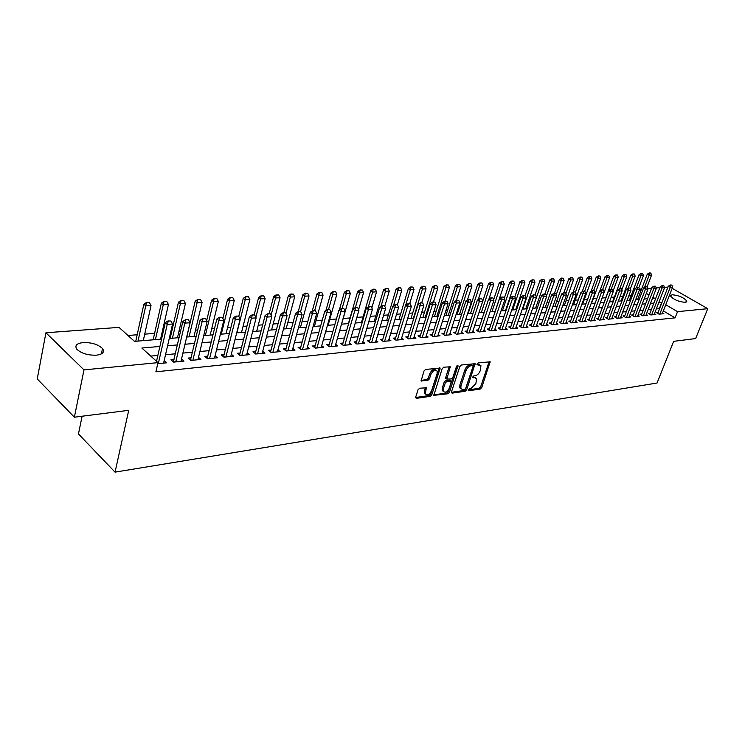 <?xml version="1.0" encoding="UTF-8"?>
<svg xmlns="http://www.w3.org/2000/svg" width="745" height="745" viewBox="0 0 745 745"><rect width="100%" height="100%" fill="white"/><g stroke="black" fill="none" stroke-linecap="round" stroke-linejoin="round"><path stroke-width="1.12" d="M468.335 389.877L468.773 390.734L480.208 389.067L481.736 387.549L490.163 361.809L478.094 362.927L476.996 364.668L480.953 365.721L480.19 370.814C479.082 373.534 477.424 375.173 475.236 375.722L473.736 375.927L472.637 377.64L474.584 377.668L476.614 378.683L475.85 383.684L470.915 388.583L469.425 388.806L468.335 389.877L479.137 388.294L480.665 386.776L489.158 361.558M83.123 342.56C91.644 342.393 98.107 344.395 102.521 348.558C104.831 352.078 102.791 354.285 96.394 355.179C87.91 355.402 81.401 353.437 76.884 349.275C74.491 345.643 76.567 343.408 83.123 342.56M672.074 294.741C678.872 295.402 683.789 297.525 686.843 301.101L685.27 302.349C678.49 301.706 673.554 299.592 670.463 296.007L672.074 294.741M419.659 388.219L418.01 389.831L415.701 397.085L416.427 398.351L430.21 396.349L431.821 394.757L440.165 368.104L425.637 369.436L423.989 371.038L421.139 380.807L427.826 380.425L429.465 378.833L430.861 374.456C433.022 370.433 435.117 369.352 437.147 371.224L437.091 373.655L431.616 390.622C429.437 394.654 427.332 395.725 425.33 393.826L426.326 387.8L419.659 388.219M672.167 288.324L707.75 308.691L695.644 338.556L673.657 341.34L657.053 383.023L115.047 472.134L128.727 410.318L74.37 417.2L83.98 369.892L45.929 332.754L119.023 327.381L134.482 341.368L161.544 339.124M707.75 308.691L677.55 311.652L665.751 304.752M159.877 346.453L141.857 348.036L157.987 362.629L155.901 371.802L675.1 317.854L677.55 311.652M157.987 362.629L83.98 369.892M451.461 391.926L452.122 393.155L465.15 391.255L466.705 389.719L475.105 363.709L461.416 365.003L459.823 366.559L451.461 391.926M447.922 393.77L433.813 395.344L442.158 368.766L443.778 367.183L450.25 366.829L446.814 379.075L451.293 378.935L452.885 377.37L456.424 366.577L458.017 365.721L449.505 392.205L447.922 393.77L446.851 392.969L433.758 394.869M658.086 312.453L656.401 312.621L659.036 314.176L663.86 313.701L662.547 312.928M649.957 313.245L648.252 313.412L650.888 314.977L655.786 314.492L654.464 313.71M641.696 314.045L639.974 314.213L642.618 315.796L647.591 315.303L646.25 314.502M633.306 314.856L631.564 315.033L634.209 316.625L639.266 316.131L637.916 315.312M624.785 315.684L623.016 315.861L625.67 317.472L630.81 316.96L629.441 316.131M616.124 316.523L614.336 316.7L617 318.329L622.215 317.817L620.827 316.97M607.324 317.379L605.508 317.556L608.181 319.195L613.489 318.674L612.073 317.808M598.375 318.245L596.54 318.422L599.222 320.08L604.614 319.549L603.189 318.674M589.286 319.13L587.433 319.307L590.115 320.983L595.59 320.443L594.147 319.54M580.038 320.024L578.167 320.21L580.849 321.896L586.427 321.346L584.955 320.434M570.642 320.937L568.742 321.123L571.434 322.827L577.105 322.268L575.615 321.337M561.087 321.868L559.16 322.054L561.86 323.777L567.625 323.209L566.116 322.25M551.365 322.808L549.419 323.004L552.12 324.736L557.986 324.159L556.459 323.181M541.485 323.768L539.501 323.963L542.211 325.714L548.18 325.127L546.634 324.131M531.427 324.746L529.425 324.941L532.135 326.71L538.207 326.114L536.633 325.09M521.193 325.742L519.163 325.938L521.882 327.726L528.056 327.111L526.464 326.077M510.781 326.748L508.723 326.953L511.443 328.759L517.728 328.135L516.117 327.074M500.184 327.781L498.098 327.977L500.826 329.802L507.224 329.169L505.585 328.079M489.4 328.824L487.277 329.029L490.014 330.873L496.524 330.231L494.866 329.113M478.42 329.886L476.269 330.1L479.007 331.963L485.628 331.301L483.943 330.165M467.236 330.976L465.057 331.19L467.795 333.071L474.546 332.4L472.833 331.236M455.847 332.084L453.631 332.298L456.378 334.198L463.25 333.518L461.518 332.317M444.244 333.211L441.999 333.425L444.746 335.343L451.749 334.654L449.989 333.425M432.426 334.356L430.144 334.579L432.892 336.517L440.034 335.809L438.237 334.552M420.385 335.52L418.066 335.744L420.823 337.709L428.096 336.991L426.27 335.697M408.111 336.712L405.764 336.945L408.511 338.919L415.924 338.193L414.08 336.87M395.595 337.932L393.22 338.156L395.967 340.167L403.52 339.413L401.648 338.053M382.846 339.161L380.425 339.403L383.172 341.424L390.883 340.661L388.974 339.273M369.837 340.428L367.378 340.67L370.135 342.719L377.994 341.936L376.048 340.502M356.576 341.713L354.08 341.955L356.827 344.032L364.845 343.24L362.871 341.759M343.045 343.026L340.502 343.277L343.259 345.373L351.435 344.562L349.424 343.045M329.234 344.367L326.664 344.618L329.411 346.742L337.755 345.913L335.706 344.348M315.144 345.736L312.528 345.987L315.275 348.129L323.786 347.291L321.71 345.68M300.766 347.133L298.102 347.394L300.85 349.563L309.538 348.697L307.424 347.04M286.08 348.558L283.379 348.818L286.117 351.016L294.992 350.141L292.841 348.427M271.087 350.01L268.34 350.28L271.078 352.497L280.139 351.603L277.95 349.843M255.777 351.5L252.974 351.77L255.703 354.015L264.969 353.102L262.734 351.277M240.132 353.018L237.283 353.288L240.011 355.57L249.473 354.639L247.191 352.748M224.152 354.564L221.246 354.844L223.966 357.153L233.632 356.203L231.313 354.248M207.808 356.157L204.856 356.436L207.566 358.773L217.447 357.796L215.082 355.784M191.102 357.777L188.103 358.066L190.794 360.431L200.899 359.435L198.496 357.339M174.023 359.435L170.959 359.733L173.65 362.126L183.987 361.101L181.529 358.932M675.1 317.854L663.339 310.916M659.548 308.691L656.354 308.849M651.475 309.305L648.141 309.622M643.214 310.078L639.797 310.395M634.833 310.861L631.313 311.196M626.303 311.661L622.708 311.997M617.642 312.472L613.954 312.816M608.842 313.291L605.052 313.645M599.902 314.129L596.009 314.492M590.813 314.977L586.818 315.349M581.566 315.843L577.477 316.225M572.169 316.718L567.969 317.109M562.615 317.612L558.303 318.013M552.892 318.515L548.469 318.935M543.012 319.447L538.467 319.866M532.945 320.387L528.289 320.816M522.72 321.337L517.933 321.784M512.299 322.315L507.392 322.771M501.702 323.302L496.664 323.777M490.908 324.308L485.74 324.792M479.929 325.341L474.612 325.835M468.745 326.385L463.288 326.897M457.346 327.446L451.749 327.968M445.743 328.536L439.988 329.067M433.916 329.635L428.012 330.193M421.875 330.761L415.803 331.329M409.592 331.907L403.352 332.494M397.076 333.08L390.669 333.676M384.318 334.272L377.724 334.887M371.299 335.492L364.529 336.125M358.028 336.731L351.072 337.383M344.488 337.997L337.336 338.668M330.678 339.282L323.321 339.971M316.578 340.605L309.007 341.312M302.191 341.946L294.405 342.672M287.496 343.324L279.487 344.069M272.493 344.721L264.252 345.494M257.165 346.155L248.681 346.947M241.51 347.617L232.775 348.437M225.502 349.116L216.525 349.954M209.149 350.644L199.902 351.51M192.433 352.208L182.898 353.093M175.336 353.8L165.52 354.722M157.838 355.44L150.769 356.101M164.179 360.561L166.684 362.815L157.744 363.69M631.117 295.728L628.78 295.914M622.811 296.389L620.026 296.603M614.364 297.05L611.133 297.311M605.797 297.73L602.09 298.019M596.885 298.438L593.262 298.717M587.647 299.164L584.322 299.425M578.25 299.909L575.224 300.142M568.686 300.663L565.986 300.878M558.964 301.427L556.599 301.613M549.074 302.209L547.044 302.368M539.007 303.01L537.341 303.14M528.773 303.811L527.469 303.923M518.352 304.64L517.421 304.714M507.745 305.478L507.205 305.515M469.816 308.477L469.285 308.514M458.808 309.343L457.728 309.426M447.596 310.227L445.957 310.358M436.179 311.131L433.963 311.308M424.548 312.053L421.726 312.276M412.711 312.984L409.266 313.254M400.652 313.934L396.545 314.26M388.359 314.912L383.582 315.284M375.834 315.899L370.358 316.327M363.066 316.904L356.864 317.398M350.057 317.938L343.184 318.478M336.423 319.009L329.728 319.54M322.287 320.127L316.01 320.629M307.862 321.272L302.004 321.728M293.12 322.436L287.719 322.864M278.071 323.619L273.136 324.01M262.696 324.839L258.254 325.192M246.986 326.077L243.056 326.385M230.931 327.344L227.542 327.614M214.513 328.647L211.682 328.871M197.732 329.97L195.488 330.147M180.56 331.329L178.94 331.451M171.601 332.037L170.707 332.102M162.997 332.717L162.019 332.792M154.578 333.378L144.716 334.16M137.182 334.756L127.972 335.483M638.782 296.445L637.264 295.551M82.108 416.222L78.458 433.963L115.047 472.134M74.37 417.2L37.25 378.926L45.929 332.754M639.396 289.162L641.622 289.004M647.871 288.538L651.596 288.268M656.205 287.933L659.846 287.663M664.419 287.328L667.976 287.067M652.49 298.326L654.482 298.168L652.909 297.246M649.025 294.973L646.315 293.39M641.11 290.345L639.48 289.386M169.245 338.481L179.089 337.662M186.678 337.038L196.233 336.237M203.73 335.613L213.005 334.85M220.39 334.235L229.404 333.481M236.696 332.875L245.44 332.149M252.639 331.553L261.141 330.845M268.237 330.258L276.497 329.569M283.51 328.992L291.537 328.322M298.456 327.744L306.26 327.102M313.096 326.534L320.676 325.9M327.428 325.341L334.803 324.727M341.471 324.168L348.641 323.572M355.235 323.032L362.21 322.445M368.719 321.905L375.499 321.346M381.934 320.806L388.527 320.266M394.887 319.735L401.313 319.205M407.599 318.674L413.847 318.162M420.059 317.64L426.14 317.137M432.286 316.625L438.2 316.131M444.271 315.629L450.036 315.154M456.042 314.651L461.649 314.185M467.599 313.692L473.056 313.235M488.943 299.024L493.702 284.692L490.489 284.888L488.552 283.649L478.942 312.751L484.25 312.313M490.07 311.829L495.248 311.391M501.003 310.916L506.041 310.497M511.731 310.022L516.648 309.613M522.282 309.147L527.069 308.756M532.647 308.29L537.303 307.899M542.826 307.443L547.37 307.061M552.827 306.614L557.251 306.242M562.661 305.795L566.973 305.431M572.337 304.994L576.537 304.64M581.836 304.202L585.933 303.858M591.185 303.42L595.181 303.094M600.377 302.656L604.269 302.34M609.419 301.911L613.21 301.595M618.313 301.166L622.01 300.859M627.067 300.44L630.67 300.142M635.681 299.723L639.191 299.434M644.155 299.024L647.573 298.736M661.951 302.535L658.748 302.675M653.877 303.103L650.534 303.401M645.617 303.83L642.199 304.128M637.226 304.565L633.716 304.873M628.706 305.31L625.111 305.627M620.054 306.074L616.357 306.4M611.254 306.847L607.464 307.182M602.305 307.629L598.421 307.974M593.216 308.43L589.23 308.784M583.968 309.24L579.88 309.603M574.572 310.069L570.372 310.432M565.017 310.907L560.706 311.28M555.295 311.755L550.872 312.146M545.405 312.621L540.87 313.021M535.348 313.505L530.691 313.915M525.113 314.409L520.327 314.828M514.693 315.321L509.785 315.75M504.095 316.253L499.048 316.69M493.302 317.193L488.124 317.649M482.304 318.162L476.996 318.627M471.119 319.139L465.662 319.624M459.721 320.145L454.115 320.639M448.108 321.16L442.353 321.672M436.272 322.203L430.359 322.715M424.222 323.255L418.141 323.796M411.929 324.336L405.69 324.885M399.404 325.435L392.997 326.003M386.636 326.552L380.043 327.139M373.618 327.698L366.838 328.294M360.329 328.862L353.363 329.476M346.779 330.054L339.618 330.687M332.95 331.264L325.584 331.916M318.832 332.503L311.261 333.173M304.426 333.769L296.64 334.458M289.721 335.064L281.703 335.762M274.7 336.377L266.449 337.103M259.353 337.727L250.86 338.472M243.671 339.105L234.936 339.869M227.653 340.512L218.648 341.294M211.273 341.946L202.007 342.756M194.529 343.417L184.983 344.255M177.403 344.916L167.569 345.782M659.353 308.57L661.746 302.414M475.422 377.696L473.494 376.896L474.584 377.668M472.647 377.007L473.494 376.896M479.743 364.733L477.843 363.942L478.933 364.705M476.996 364.044L477.843 363.942M451.377 392.317L464.079 390.473L465.625 388.937L474.09 363.43M464.591 389.495L465.681 388.415L473.047 366.391L472.609 365.497L471.017 365.702C468.782 366.242 467.106 367.89 465.988 370.656L460.959 385.78L460.885 388.657L463.008 389.728L464.591 389.495M472.73 365.497L471.51 364.733L472.609 365.497M461.025 388.909L459.805 387.866L459.879 384.997L464.899 369.874C466.016 367.117 467.692 365.469 469.918 364.929L471.51 364.733M446.227 378.656L445.743 377.38L449.226 366.512M456.797 365.944L448.425 391.414L449.505 392.205M443.331 388.899L443.266 391.265C445.221 393.043 447.261 391.972 449.375 388.052L451.33 381.272L446.851 381.431L445.259 382.995L443.331 388.899L442.251 388.108L442.185 390.464L443.34 391.432M450.827 380.909L449.561 380.127L450.641 380.909M442.251 388.108L444.169 382.204L445.771 380.63L449.561 380.127M446.851 392.969L448.425 391.414M425.432 394.04L424.25 393.015L425.302 387.447M435.946 370.209C433.841 368.645 431.783 369.79 429.772 373.655L430.861 374.456M421.083 380.369L426.736 379.615L428.375 378.022L429.772 373.655M415.626 397.495L429.129 395.539L430.74 393.956L439.14 367.76M647.107 286.769L651.577 275.082L649.146 275.231L644.49 287.43M649.593 273.117L650.813 273.043L649.286 272.94L649.146 275.231L647.275 274.16L637.599 299.565M651.577 275.082L650.813 273.043M649.286 272.94L647.275 274.16M671.878 285.065L670.351 284.972L671.878 285.065L672.642 287.114L662.184 313.869M659.772 314.101L670.23 287.3L668.312 286.201L670.351 284.972M657.723 313.394L668.312 286.201M672.642 287.114L670.23 287.3L670.677 285.149M638.828 287.7L643.438 275.576L640.97 275.724L636.398 287.794M641.426 273.601L642.665 273.527L641.119 273.415L640.97 275.724L639.098 274.644L629.413 300.244M643.438 275.576L642.665 273.527M641.119 273.415L639.098 274.644M630.382 288.771L635.178 276.078L632.673 276.227L628.184 288.147M633.138 274.086L634.386 274.011L632.822 273.909L632.673 276.227L630.792 275.138L621.097 300.943M635.178 276.078L634.386 274.011M632.822 273.909L630.792 275.138M621.805 289.87L626.778 276.591L624.236 276.74L619.812 288.585M624.71 274.588L625.986 274.505L624.394 274.402L624.236 276.74L622.354 275.65L612.66 301.641M626.778 276.591L625.986 274.505M624.394 274.402L622.354 275.65M613.088 290.988L618.257 277.112L615.668 277.27L611.245 289.2M616.152 275.091L617.447 275.007L615.836 274.905L615.668 277.27L613.778 276.162L604.083 302.349M618.257 277.112L617.447 275.007M615.836 274.905L613.778 276.162M663.786 285.642L662.24 285.549L663.786 285.642L664.559 287.719L654.091 314.66M651.642 314.902L662.109 287.896L660.191 286.788L662.24 285.549M649.584 314.204L660.191 286.788M664.559 287.719L662.109 287.896L662.566 285.735M655.572 286.238L654.008 286.136L655.572 286.238L656.354 288.324L645.878 315.48M643.391 315.722L653.868 288.501L651.931 287.384L654.008 286.136M641.324 315.023L651.931 287.384M656.354 288.324L653.868 288.501L654.324 286.322M647.219 286.834L645.636 286.741L647.219 286.834L648.02 288.939L637.534 316.299M635.001 316.55L645.487 289.125L643.55 287.998L645.636 286.741M632.924 315.852L643.55 287.998M648.02 288.939L645.487 289.125L645.952 286.927M638.735 287.449L637.124 287.346L638.735 287.449L639.545 289.563L629.059 317.137M626.489 317.389L636.975 289.749L635.038 288.613L637.124 287.346M624.394 316.7L635.038 288.613M639.545 289.563L636.975 289.749L637.45 287.533M604.242 292.133L609.587 277.634L606.961 277.792L602.537 289.824M607.454 275.603L608.767 275.52L607.138 275.417L606.961 277.792L605.07 276.684L599.79 291.044M609.587 277.634L608.767 275.52M607.138 275.417L605.07 276.684M630.112 288.064L628.482 287.97L630.112 288.064L630.931 290.196L620.445 317.985M617.829 318.245L628.324 290.392L626.377 289.246L628.482 287.97M615.733 317.556L626.377 289.246M630.931 290.196L628.324 290.392L628.808 288.157M591.549 303.392L600.787 278.174L598.123 278.332L593.691 290.457M598.617 276.125L599.958 276.041L598.3 275.929L598.123 278.332L596.224 277.205L591.046 291.416M600.787 278.174L599.958 276.041M598.3 275.929L596.224 277.205M621.349 288.697L619.7 288.594L621.349 288.697L622.187 290.848L611.692 318.851M609.038 319.111L619.533 291.044L617.577 289.88L619.7 288.594M606.933 318.432L617.577 289.88M622.187 290.848L619.533 291.044L620.026 288.79M582.609 304.137L591.847 278.714L589.127 278.881L584.657 291.211M589.64 276.646L590.999 276.572L589.323 276.46L589.127 278.881L587.228 277.745L582.152 291.789M591.847 278.714L590.999 276.572M589.323 276.46L587.228 277.745M612.446 289.33L610.77 289.237L612.446 289.33L613.293 291.5L602.789 319.735M600.097 319.996L610.593 291.695L608.637 290.531L610.77 289.237M597.984 319.316L608.637 290.531M613.293 291.5L610.593 291.695L611.096 289.433M573.52 304.891L582.748 279.273L579.992 279.44L575.401 292.226M580.513 277.187L581.892 277.103L580.197 277L579.992 279.44L578.092 278.295L573.11 292.161M582.748 279.273L581.892 277.103M580.197 277L578.092 278.295M603.394 289.982L601.699 289.889L603.394 289.982L604.251 292.17L593.746 320.629M591.009 320.899L601.513 292.366L599.548 291.193L601.699 289.889M588.885 320.22L599.548 291.193M604.251 292.17L601.513 292.366L602.025 290.084M564.282 305.664L573.51 279.831L570.707 280.008L565.921 293.428M571.238 277.736L572.635 277.652L570.912 277.54L570.707 280.008L568.798 278.844L563.909 292.589M573.51 279.831L572.635 277.652M570.912 277.54L568.798 278.844M554.885 306.437L564.114 280.409L561.264 280.576L556.282 294.666M561.804 278.295L563.229 278.211L561.488 278.099L561.264 280.576L559.355 279.412L554.466 293.269M564.114 280.409L563.229 278.211M561.488 278.099L559.355 279.412M545.34 307.229L554.559 280.986L551.663 281.163L546.485 295.933M552.213 278.853L553.665 278.77L551.896 278.658L551.663 281.163L549.745 279.99L544.865 293.949M554.559 280.986L553.665 278.77M551.896 278.658L549.745 279.99M535.627 308.039L544.846 281.582L541.904 281.759L532.684 308.281M542.462 279.431L543.934 279.347L542.136 279.235L541.904 281.759L539.976 280.567L535.096 294.657M544.846 281.582L543.934 279.347M542.136 279.235L539.976 280.567M525.756 308.858L534.966 282.178L531.967 282.364L522.767 309.11M532.535 280.018L534.035 279.924L532.219 279.813L531.967 282.364L530.049 281.163L525.104 295.56M534.966 282.178L534.035 279.924M532.219 279.813L530.049 281.163M515.717 309.697L524.918 282.793L521.872 282.979L512.672 309.948M522.45 280.614L523.968 280.52L522.124 280.409L521.872 282.979L519.936 281.768L514.804 296.855M524.918 282.793L523.968 280.52M522.124 280.409L519.936 281.768M505.51 310.544L514.693 283.417L511.592 283.603L502.409 310.805M512.178 281.219L513.733 281.126L511.862 281.014L511.592 283.603L509.654 282.383L504.309 298.251M514.693 283.417L513.733 281.126M511.862 281.014L509.654 282.383M495.118 311.41L504.291 284.05L501.134 284.245L491.961 311.671M501.739 281.834L503.313 281.74L501.413 281.629L501.134 284.245L499.197 283.007L493.637 299.676M504.291 284.05L503.313 281.74M501.413 281.629L499.197 283.007M491.104 282.457L492.706 282.364L490.778 282.253L490.489 284.888L481.335 312.555M493.702 284.692L492.706 282.364M490.778 282.253L488.552 283.649M478.281 299.509L482.928 285.354L479.659 285.549L470.523 313.449M480.283 283.091L481.922 282.998L479.957 282.886L479.659 285.549L477.713 284.292L468.13 313.645M482.928 285.354L481.922 282.998M479.957 282.886L477.713 284.292M467.422 299.984L471.958 286.015L468.624 286.22L459.516 314.362M469.266 283.743L470.933 283.649L468.94 283.538L468.624 286.22L466.687 284.953L457.113 314.567M471.958 286.015L470.933 283.649M468.94 283.538L466.687 284.953M456.359 300.468L460.792 286.695L457.402 286.909L448.304 315.293M458.045 284.404L459.749 284.301L457.728 284.19L457.402 286.909L455.456 285.624L445.91 315.498M460.792 286.695L459.749 284.301M457.728 284.19L455.456 285.624M594.184 290.643L592.461 290.541L594.184 290.643L595.059 292.85L584.555 321.533M581.771 321.812L592.275 293.055L590.31 291.863L592.461 290.541M579.638 321.132L590.31 291.863M595.059 292.85L592.275 293.055L592.796 290.746M584.825 291.314L583.084 291.221L584.825 291.314L585.71 293.539L575.214 322.455M572.374 322.734L582.879 293.744L580.904 292.543L583.084 291.221M570.232 322.073L580.904 292.543M585.71 293.539L582.879 293.744L583.409 291.416M575.308 292.003L573.538 291.9L575.308 292.003L576.202 294.238L565.706 323.395M562.82 323.684L573.324 294.452L571.35 293.241L573.538 291.9M560.678 323.023L571.35 293.241M576.202 294.238L573.324 294.452L573.864 292.105M565.623 292.692L563.825 292.599L565.623 292.692L566.535 294.955L556.04 324.354M553.107 324.643L563.602 295.169L561.628 293.949L563.825 292.599M550.955 323.982L561.628 293.949M566.535 294.955L563.602 295.169L564.151 292.804M555.77 293.4L553.945 293.306L555.77 293.4L556.701 295.681L546.206 325.323M543.226 325.612L553.712 295.895L551.728 294.666L553.945 293.306M541.066 324.969L551.728 294.666M556.701 295.681L553.712 295.895L554.28 293.511M545.75 294.117L543.897 294.024L545.75 294.117L546.69 296.417L536.214 326.31M533.178 326.608L543.654 296.64L541.671 295.392L543.897 294.024M530.999 325.965L541.671 295.392M546.69 296.417L543.654 296.64L544.232 294.228M535.543 294.852L533.671 294.75L535.543 294.852L536.502 297.171L526.035 327.316M522.943 327.623L533.42 297.395L531.427 296.137L533.671 294.75M520.764 326.99L531.427 296.137M536.502 297.171L533.42 297.395L533.997 294.964M525.169 295.597L523.26 295.504L525.169 295.597L526.138 297.935L515.68 328.34M512.541 328.647L522.99 298.168L520.997 296.901L523.26 295.504M510.344 328.024L520.997 296.901M526.138 297.935L522.99 298.168L523.595 295.709M514.599 296.361L512.662 296.259L514.599 296.361L515.587 298.717L505.147 329.374M501.944 329.69L512.383 298.95L510.39 297.665L512.662 296.259M499.746 329.085L510.39 297.665M515.587 298.717L512.383 298.95L512.998 296.473M503.834 297.125L501.869 297.031L503.834 297.125L504.849 299.509L494.419 330.435M491.16 330.761L501.59 299.751L499.588 298.456L501.869 297.031M488.953 330.156L499.588 298.456M504.849 299.509L501.59 299.751L502.204 297.246M492.883 297.916L490.89 297.814L492.883 297.916L493.907 300.319L483.496 331.516M480.18 331.842L490.582 300.561L488.58 299.248L490.89 297.814M477.964 331.255L488.58 299.248M493.907 300.319L490.582 300.561L491.225 298.037M481.726 298.717L479.696 298.615L481.726 298.717L482.769 301.138L472.377 332.615M469.005 332.95L479.389 301.39L477.377 300.067L479.696 298.615M466.78 332.372L477.377 300.067M482.769 301.138L479.389 301.39L480.031 298.838M445.063 301.101L449.412 287.393L445.966 287.598L436.896 316.243M446.628 285.074L448.35 284.981L446.302 284.86L445.966 287.598L444.011 286.303L434.503 316.439M449.412 287.393L448.35 284.981M446.302 284.86L444.011 286.303M433.488 301.93L437.827 288.101L434.316 288.315L425.274 317.212M434.996 285.763L436.756 285.661L434.67 285.549L434.316 288.315L432.37 287.002L422.881 317.407M437.827 288.101L436.756 285.661M434.67 285.549L432.37 287.002M421.707 302.768L426.028 288.818L422.452 289.032L413.438 318.19M423.141 286.462L424.929 286.359L422.815 286.238L422.452 289.032L420.497 287.71L411.044 318.394M426.028 288.818L424.929 286.359M422.815 286.238L420.497 287.71M409.694 303.634L414.015 289.544L410.365 289.768L405.643 305.226M411.063 287.17L412.888 287.067L410.737 286.955L410.365 289.768L408.409 288.436L398.985 319.391M414.015 289.544L412.888 287.067M410.737 286.955L408.409 288.436M470.356 299.537L468.298 299.434L470.356 299.537L471.417 301.976L461.053 333.732M457.616 334.077L467.972 302.228L465.97 300.896L468.298 299.434M455.381 333.509L465.97 300.896M471.417 301.976L467.972 302.228L468.633 299.658M458.78 300.365L456.685 300.263L458.78 300.365L459.861 302.833L449.514 334.868M446.013 335.222L456.35 303.085L454.338 301.734L456.685 300.263M443.778 334.663L454.338 301.734M459.861 302.833L456.35 303.085L457.02 300.486M446.981 301.213L444.858 301.11L446.981 301.213L448.08 303.699L437.771 336.032M434.195 336.386L444.504 303.96L442.493 302.6L444.858 301.11M431.951 335.846L442.493 302.6M448.08 303.699L444.504 303.96L445.193 301.343M434.959 302.07L432.798 301.976L434.959 302.07L436.076 304.584L425.795 337.215M422.154 337.578L432.426 304.854L430.414 303.476L432.798 301.976M420.823 337.709L419.901 337.047L430.414 303.476M436.076 304.584L432.426 304.854L433.134 302.209M397.402 304.724L401.76 290.299L398.044 290.522L393.444 305.776M398.761 287.896L400.624 287.794L398.435 287.672L398.044 290.522L396.089 289.172L386.702 320.415M401.76 290.299L400.624 287.794M398.435 287.672L396.089 289.172M422.704 302.954L420.506 302.852L422.704 302.954L423.84 305.487L413.596 338.426M409.89 338.789L420.124 305.767L418.103 304.37L420.506 302.852M408.549 338.919L407.627 338.258L418.103 304.37M423.84 305.487L420.124 305.767L420.841 303.085M384.737 306.279L389.272 291.053L385.482 291.286L381.012 306.325M386.217 288.641L388.117 288.529L385.891 288.408L385.482 291.286L383.535 289.926L374.186 321.458M389.272 291.053L388.117 288.529M385.891 288.408L383.535 289.926M410.206 303.848L407.971 303.755L410.206 303.848L411.361 306.409L401.155 339.646M397.374 340.027L407.571 306.689L405.559 305.282L407.971 303.755M395.111 339.534L405.559 305.282M411.361 306.409L407.571 306.689L408.307 303.988M371.811 307.946L376.551 291.826L372.686 292.068L368.347 306.884M373.431 289.395L375.368 289.274L373.105 289.162L372.686 292.068L370.731 290.69L361.437 322.51M376.551 291.826L375.368 289.274M373.105 289.162L370.731 290.69M397.458 304.77L395.195 304.668L397.458 304.77L398.64 307.35L388.48 340.903M384.625 341.285L394.776 307.629L392.764 306.214L395.195 304.668M382.343 340.81L392.764 306.214M398.64 307.35L394.776 307.629L395.53 304.901M358.634 309.65L363.579 292.617L359.63 292.86L355.402 307.517M360.403 290.159L362.368 290.047L360.077 289.926L359.63 292.86L357.674 291.472L348.427 323.591M363.579 292.617L362.368 290.047M360.077 289.926L357.674 291.472M384.467 305.701L382.157 305.599L384.467 305.701L385.668 308.309L375.545 342.178M371.625 342.57L381.729 308.598L379.708 307.163L382.157 305.599M369.334 342.123L379.708 307.163M385.668 308.309L381.729 308.598L382.492 305.841M341.564 324.168L350.346 293.428L346.323 293.67L342.113 308.467M347.105 290.941L349.116 290.82L346.779 290.708L346.323 293.67L344.367 292.263L339.385 309.836M350.346 293.428L349.116 290.82M346.779 290.708L344.367 292.263M371.206 306.651L368.859 306.549L371.206 306.651L372.435 309.287L362.359 343.482M358.354 343.873L368.412 309.585L366.391 308.123L368.859 306.549M356.063 343.454L366.391 308.123M372.435 309.287L368.412 309.585L369.194 306.791M328.117 325.286L336.842 294.247L332.745 294.499L328.564 309.436M333.546 291.742L335.595 291.621L333.22 291.509L332.745 294.499L330.789 293.074L325.956 310.404M336.842 294.247L335.595 291.621M333.22 291.509L330.789 293.074M357.684 307.62L355.291 307.527L357.684 307.62L358.932 310.283L348.911 344.814M344.823 345.214L354.825 310.581L352.813 309.11L355.291 307.527M342.523 344.814L352.813 309.11M358.932 310.283L354.825 310.581L355.626 307.769M314.399 326.422L323.079 295.085L318.897 295.346L314.735 310.432M319.717 292.562L321.803 292.431L319.391 292.319L318.897 295.346L316.942 293.903L312.257 310.963M323.079 295.085L321.803 292.431M319.391 292.319L316.942 293.903M343.873 308.616L341.443 308.514L343.873 308.616L345.149 311.298L335.194 346.164M331.022 346.574L340.959 311.606L338.947 310.116L341.443 308.514M328.703 346.202L338.947 310.116M345.149 311.298L340.959 311.606L341.778 308.765M300.412 327.586L309.026 295.942L304.761 296.203L300.58 311.615M305.599 293.39L307.732 293.26L305.273 293.148L304.761 296.203L302.815 294.75L298.261 311.606M309.026 295.942L307.732 293.26M305.273 293.148L302.815 294.75M329.784 309.622L327.316 309.529L329.784 309.622L331.087 312.332L321.188 347.552M316.932 347.971L326.813 312.649L324.792 311.149L327.316 309.529M314.604 347.617L324.792 311.149M331.087 312.332L326.813 312.649L327.651 309.78M286.136 328.769L294.694 296.817L290.336 297.078L285.996 313.375M291.193 294.238L293.372 294.107L290.867 293.996L290.336 297.078L288.389 295.616L283.864 312.639M294.694 296.817L293.372 294.107M290.867 293.996L288.389 295.616M315.405 310.656L312.881 310.563L315.405 310.656L316.727 313.394L306.893 348.958M302.545 349.386L312.36 313.719L310.348 312.202L312.881 310.563M300.216 349.06L310.348 312.202M316.727 313.394L312.36 313.719L313.217 310.814M271.571 329.979L280.055 297.711L275.603 297.981L271.078 315.293M276.488 295.104L278.714 294.973L276.162 294.862L275.603 297.981L273.666 296.491L269.178 313.692M280.055 297.711L278.714 294.973M276.162 294.862L273.666 296.491M300.71 311.708L298.149 311.615L300.71 311.708L302.06 314.483L292.301 350.401M287.868 350.839L297.6 314.809L295.588 313.272L298.149 311.615M285.521 350.541L295.588 313.272M302.06 314.483L297.6 314.809L298.484 311.876M256.699 331.218L265.118 298.615L260.573 298.894L255.852 317.277M261.467 295.988L263.739 295.858L261.141 295.737L260.573 298.894L258.636 297.395L254.185 314.762M265.118 298.615L263.739 295.858M261.141 295.737L258.636 297.395M285.708 312.788L283.091 312.695L285.708 312.788L287.086 315.582L277.401 351.873M272.875 352.32L282.532 315.917L280.52 314.362L283.091 312.695M270.519 352.05L280.52 314.362M287.086 315.582L282.532 315.917L283.426 312.956M241.52 332.475L249.854 299.546L245.217 299.825L236.901 332.857M246.129 296.892L248.458 296.761L245.813 296.64L245.217 299.825L243.28 298.307L238.772 316.29M249.854 299.546L248.458 296.761M245.813 296.64L243.28 298.307M270.379 313.887L267.716 313.794L270.379 313.887L271.785 316.718L262.184 353.381M257.556 353.838L267.129 317.063L265.127 315.48L267.716 313.794M255.19 353.596L265.127 315.48M271.785 316.718L267.129 317.063L268.051 314.055M226.014 333.769L234.265 300.496L229.525 300.784L221.302 334.16M230.466 297.814L232.84 297.674L230.14 297.562L229.525 300.784L227.597 299.248L222.885 318.413M234.265 300.496L232.84 297.674M230.14 297.562L227.597 299.248M254.715 315.014L251.996 314.921L254.715 315.014L256.15 317.873L246.642 354.918M241.911 355.384L251.391 318.217L249.389 316.625L251.996 314.921M239.536 355.179L249.389 316.625M256.15 317.873L251.391 318.217L252.331 315.182M210.174 335.082L218.341 301.464L213.498 301.762L205.359 335.483M214.458 298.764L216.879 298.615L214.141 298.503L213.498 301.762L211.571 300.207L206.663 320.601M218.341 301.464L216.879 298.615M214.141 298.503L211.571 300.207M238.707 316.159L235.942 316.066L238.707 316.159L240.169 319.046L230.754 356.483M225.921 356.957L235.308 319.409L233.315 317.789L235.942 316.066M223.537 356.79L233.315 317.789M240.169 319.046L235.308 319.409L236.267 316.336M193.998 336.423L202.072 302.461L197.118 302.759L189.072 336.833M198.105 299.723L200.582 299.574L197.779 299.462L197.118 302.759L195.199 301.185L186.762 337.029M202.072 302.461L200.582 299.574M197.779 299.462L195.199 301.185M222.336 317.342L219.514 317.249L222.336 317.342L223.835 320.257L214.513 358.084M209.578 358.578L218.862 320.62L216.869 318.99L219.514 317.249M207.175 358.438L216.869 318.99M223.835 320.257L218.862 320.62L219.85 317.519M177.459 337.802L185.43 303.466L180.374 303.783L172.43 338.221M181.38 300.71L183.913 300.561L181.063 300.44L180.374 303.783L178.465 302.181L170.139 338.407M185.43 303.466L183.913 300.561M181.063 300.44L178.465 302.181M205.601 318.543L202.724 318.45L205.601 318.543L207.129 321.486L197.919 359.723M192.871 360.226L202.044 321.868L200.06 320.21L202.724 318.45M190.459 360.133L200.06 320.21M207.129 321.486L202.044 321.868L203.05 318.72M160.557 339.208L168.426 304.509L163.248 304.817L155.416 339.627M164.282 301.716L166.871 301.567L163.965 301.446L163.248 304.817L161.348 303.206L153.135 339.822M168.426 304.509L166.871 301.567M163.965 301.446L161.348 303.206M188.476 319.773L185.542 319.679L188.476 319.773L190.04 322.753L180.951 361.399M175.783 361.912L184.834 323.134L182.86 321.458L185.542 319.679M173.352 361.865L182.86 321.458M190.04 322.753L184.834 323.134L185.877 319.959M143.282 340.642L151.03 305.562L145.741 305.888L138.021 341.08M146.802 302.749L149.447 302.591L146.486 302.479L145.741 305.888L143.841 304.258L135.758 341.266M151.03 305.562L149.447 302.591M146.486 302.479L143.841 304.258M170.959 321.03L167.97 320.937L170.959 321.03L172.561 324.038L163.593 363.122M158.303 363.644L167.234 324.438L165.269 322.734L167.97 320.937M156.515 361.288L165.269 322.734M172.561 324.038L167.234 324.438L168.296 321.216M468.279 390.371L468.773 390.734M476.958 364.556L477.443 364.892M472.6 377.519L473.084 377.873M489.055 362.005L490.145 362.768M480.665 386.776L481.736 387.549M479.137 388.294L480.208 389.067M473.997 363.877L475.096 364.65M465.625 388.937L466.705 389.719M464.079 390.473L465.15 391.255M451.386 392.615L452.122 393.155M469.918 364.929L471.017 365.702M464.899 369.874L465.988 370.656M459.879 384.997L460.959 385.78M433.758 395.139L434.531 395.716M449.142 366.968L450.231 367.76M445.743 377.38L446.832 378.171M457.058 365.702L458.007 366.382M445.771 380.63L446.851 381.431M444.169 382.204L445.259 382.995M425.218 387.866L426.308 388.676M424.315 390.687L425.395 391.498M428.375 378.022L429.465 378.833M426.736 379.615L427.826 380.425M421.093 380.621L421.884 381.216M439.047 368.226L440.146 369.017M430.74 393.956L431.821 394.757M429.129 395.539L430.21 396.349M415.626 397.746L416.427 398.351M396.042 340.158L395.12 339.487M383.293 341.415L382.371 340.735M370.284 342.7L369.362 342.011M357.023 344.013L356.101 343.315M343.501 345.345L342.579 344.646M329.69 346.714L328.769 345.997M315.61 348.101L314.688 347.384M301.231 349.526L300.31 348.8M286.546 350.969L285.633 350.234M271.562 352.45L270.64 351.705M256.243 353.968L255.33 353.214M240.607 355.514L239.694 354.75M224.618 357.088L223.714 356.315M208.283 358.699L207.38 357.926M191.577 360.356L190.673 359.565M174.498 362.042L173.604 361.241M102.521 348.558L101.413 353.875M686.843 301.101L686.48 302.014M474.639 363.374L475.105 363.709M459.805 387.866L460.885 388.657M449.738 366.466L450.25 366.829M445.724 378.283L446.814 379.075M442.185 390.464L443.266 391.265M425.795 387.4L426.326 387.8M424.25 393.015L425.33 393.826M439.634 367.713L440.165 368.104"/></g></svg>
